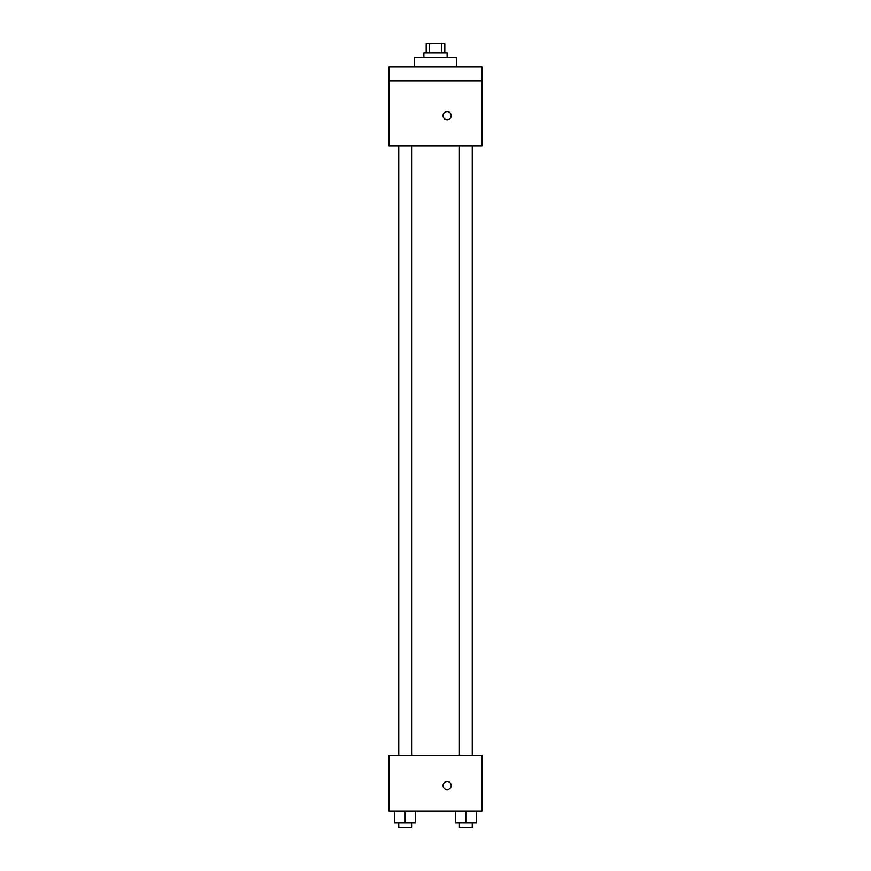 <?xml version="1.0" encoding="UTF-8"?>
<svg xmlns="http://www.w3.org/2000/svg" width="871" height="871" viewBox="0 0 871 871"><rect width="100%" height="100%" fill="white"/><g stroke="black" fill="none" stroke-linecap="round" stroke-linejoin="round"><path stroke-width="1.31" d="M429.534 52.859L429.534 43.55L426.191 43.55L426.191 52.859M429.534 43.55L444.809 43.55L444.809 52.859M441.466 52.859L441.466 43.55M423.872 57.508L423.872 52.859L447.128 52.859L447.128 57.508M456.437 66.806L456.437 57.508L414.563 57.508L414.563 66.806M388.978 66.806L482.022 66.806L482.022 80.763L388.978 80.763L388.978 66.806M482.022 80.763L482.022 145.903L388.978 145.903L388.978 80.763M447.128 119.73A4.072 4.072 0 0 1 443.6 113.622A4.072 4.072 0 0 1 450.655 113.622A4.072 4.072 0 0 1 447.128 119.73M388.978 755.342L482.022 755.342L482.022 811.162L388.978 811.162L388.978 755.342M447.128 789.649A4.072 4.072 0 0 1 443.6 783.541A4.072 4.072 0 0 1 450.655 783.541A4.072 4.072 0 0 1 447.128 789.649M455.37 811.162L455.37 822.801L476.295 822.801L476.295 811.162L476.295 822.801M465.833 822.801L465.833 811.162M472.256 822.801L472.256 827.45L459.409 827.45L459.409 822.801M394.705 811.162L394.705 822.801L415.63 822.801L415.63 811.162L415.63 822.801M405.167 822.801L405.167 811.162M411.591 822.801L411.591 827.45L398.744 827.45L398.744 822.801M459.409 145.903L459.409 755.342M472.256 145.903L472.256 755.342M411.591 755.342L411.591 145.903M398.744 755.342L398.744 145.903"/></g></svg>
